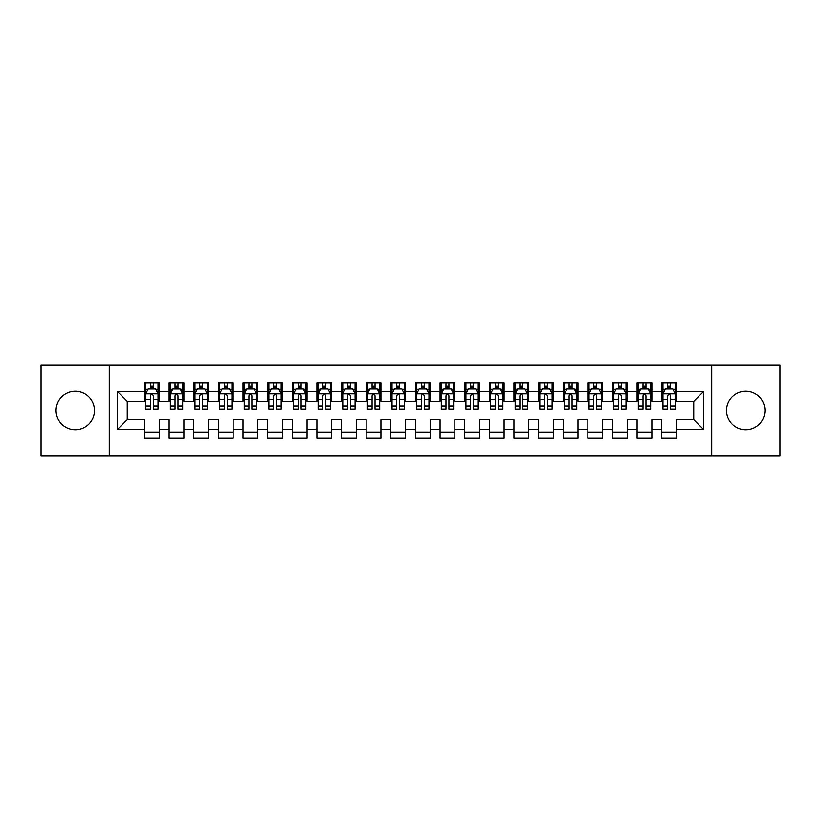 <?xml version="1.0" encoding="UTF-8"?>
<svg xmlns="http://www.w3.org/2000/svg" width="821" height="821" viewBox="0 0 821 821"><rect width="100%" height="100%" fill="white"/><g stroke="black" fill="none" stroke-linecap="round" stroke-linejoin="round"><path stroke-width="1.23" d="M745.714 391.289A19.211 19.211 0 0 0 726.503 410.5A19.211 19.211 0 0 0 745.714 429.711A19.211 19.211 0 0 0 764.926 410.5A19.211 19.211 0 0 0 745.714 391.289M75.286 391.289A19.211 19.211 0 0 0 56.074 410.5A19.211 19.211 0 0 0 75.286 429.711A19.211 19.211 0 0 0 94.497 410.5A19.211 19.211 0 0 0 75.286 391.289M711.725 456.066L779.95 456.066L779.95 364.935L711.725 364.935L711.725 456.066L109.275 456.066L109.275 364.935L41.05 364.935L41.05 456.066L109.275 456.066M711.725 364.935L109.275 364.935M117.403 429.465L117.403 391.535L144.496 391.535L144.496 401.387L127.255 401.387L127.255 419.613L117.403 429.465L144.496 429.465L144.496 438.209L159.274 438.209L159.274 429.465L169.126 429.465L169.126 438.209L183.904 438.209L183.904 429.465L193.756 429.465L193.756 438.209L208.534 438.209L208.534 429.465L218.386 429.465L218.386 438.209L233.164 438.209L233.164 429.465L243.016 429.465L243.016 438.209L257.794 438.209L257.794 429.465L267.646 429.465L267.646 438.209L282.424 438.209L282.424 429.465L292.276 429.465L292.276 438.209L307.054 438.209L307.054 429.465L316.906 429.465L316.906 438.209L331.684 438.209L331.684 429.465L341.536 429.465L341.536 438.209L356.314 438.209L356.314 429.465L366.166 429.465L366.166 438.209L380.944 438.209L380.944 429.465L390.796 429.465L390.796 438.209L405.574 438.209L405.574 429.465L415.426 429.465L415.426 438.209L430.204 438.209L430.204 429.465L440.056 429.465L440.056 438.209L454.834 438.209L454.834 429.465L464.686 429.465L464.686 438.209L479.464 438.209L479.464 429.465L489.316 429.465L489.316 438.209L504.094 438.209L504.094 429.465L513.946 429.465L513.946 438.209L528.724 438.209L528.724 429.465L538.576 429.465L538.576 438.209L553.354 438.209L553.354 429.465L563.206 429.465L563.206 438.209L577.984 438.209L577.984 429.465L587.836 429.465L587.836 438.209L602.614 438.209L602.614 429.465L612.466 429.465L612.466 438.209L627.244 438.209L627.244 429.465L637.096 429.465L637.096 438.209L651.874 438.209L651.874 429.465L661.726 429.465L661.726 438.209L676.504 438.209L676.504 419.613L693.745 419.613L693.745 401.387L676.504 401.387L676.504 391.535L703.597 391.535L703.597 429.465L676.504 429.465M676.504 391.535L676.504 382.791L661.726 382.791L661.726 391.535L651.874 391.535L651.874 382.791L637.096 382.791L637.096 391.535L627.244 391.535L627.244 382.791L612.466 382.791L612.466 391.535L602.614 391.535L602.614 382.791L587.836 382.791L587.836 391.535L577.984 391.535L577.984 382.791L563.206 382.791L563.206 391.535L553.354 391.535L553.354 382.791L538.576 382.791L538.576 391.535L528.724 391.535L528.724 382.791L513.946 382.791L513.946 391.535L504.094 391.535L504.094 382.791L489.316 382.791L489.316 391.535L479.464 391.535L479.464 382.791L464.686 382.791L464.686 391.535L454.834 391.535L454.834 382.791L440.056 382.791L440.056 391.535L430.204 391.535L430.204 382.791L415.426 382.791L415.426 391.535L405.574 391.535L405.574 382.791L390.796 382.791L390.796 391.535L380.944 391.535L380.944 382.791L366.166 382.791L366.166 391.535L356.314 391.535L356.314 382.791L341.536 382.791L341.536 391.535L331.684 391.535L331.684 382.791L316.906 382.791L316.906 391.535L307.054 391.535L307.054 382.791L292.276 382.791L292.276 391.535L282.424 391.535L282.424 382.791L267.646 382.791L267.646 391.535L257.794 391.535L257.794 382.791L243.016 382.791L243.016 391.535L233.164 391.535L233.164 382.791L218.386 382.791L218.386 391.535L208.534 391.535L208.534 382.791L193.756 382.791L193.756 391.535L183.904 391.535L183.904 382.791L169.126 382.791L169.126 391.535L159.274 391.535L159.274 382.791L144.496 382.791L144.496 391.535M651.874 429.465L651.874 419.613L661.726 419.613L661.726 429.465M703.597 391.535L693.745 401.387M627.244 429.465L627.244 419.613L637.096 419.613L637.096 429.465M661.726 391.535L661.726 401.387L651.874 401.387L651.874 391.535M602.614 429.465L602.614 419.613L612.466 419.613L612.466 429.465M637.096 391.535L637.096 401.387L627.244 401.387L627.244 391.535M577.984 429.465L577.984 419.613L587.836 419.613L587.836 429.465M612.466 391.535L612.466 401.387L602.614 401.387L602.614 391.535M553.354 429.465L553.354 419.613L563.206 419.613L563.206 429.465M587.836 391.535L587.836 401.387L577.984 401.387L577.984 391.535M528.724 429.465L528.724 419.613L538.576 419.613L538.576 429.465M563.206 391.535L563.206 401.387L553.354 401.387L553.354 391.535M504.094 429.465L504.094 419.613L513.946 419.613L513.946 429.465M538.576 391.535L538.576 401.387L528.724 401.387L528.724 391.535M479.464 429.465L479.464 419.613L489.316 419.613L489.316 429.465M513.946 391.535L513.946 401.387L504.094 401.387L504.094 391.535M454.834 429.465L454.834 419.613L464.686 419.613L464.686 429.465M489.316 391.535L489.316 401.387L479.464 401.387L479.464 391.535M430.204 429.465L430.204 419.613L440.056 419.613L440.056 429.465M464.686 391.535L464.686 401.387L454.834 401.387L454.834 391.535M405.574 429.465L405.574 419.613L415.426 419.613L415.426 429.465M440.056 391.535L440.056 401.387L430.204 401.387L430.204 391.535M380.944 429.465L380.944 419.613L390.796 419.613L390.796 429.465M415.426 391.535L415.426 401.387L405.574 401.387L405.574 391.535M356.314 429.465L356.314 419.613L366.166 419.613L366.166 429.465M390.796 391.535L390.796 401.387L380.944 401.387L380.944 391.535M331.684 429.465L331.684 419.613L341.536 419.613L341.536 429.465M366.166 391.535L366.166 401.387L356.314 401.387L356.314 391.535M307.054 429.465L307.054 419.613L316.906 419.613L316.906 429.465M341.536 391.535L341.536 401.387L331.684 401.387L331.684 391.535M282.424 429.465L282.424 419.613L292.276 419.613L292.276 429.465M316.906 391.535L316.906 401.387L307.054 401.387L307.054 391.535M257.794 429.465L257.794 419.613L267.646 419.613L267.646 429.465M292.276 391.535L292.276 401.387L282.424 401.387L282.424 391.535M233.164 429.465L233.164 419.613L243.016 419.613L243.016 429.465M267.646 391.535L267.646 401.387L257.794 401.387L257.794 391.535M208.534 429.465L208.534 419.613L218.386 419.613L218.386 429.465M243.016 391.535L243.016 401.387L233.164 401.387L233.164 391.535M183.904 429.465L183.904 419.613L193.756 419.613L193.756 429.465M218.386 391.535L218.386 401.387L208.534 401.387L208.534 391.535M159.274 429.465L159.274 419.613L169.126 419.613L169.126 429.465M193.756 391.535L193.756 401.387L183.904 401.387L183.904 391.535M127.255 419.613L144.496 419.613L144.496 429.465M169.126 391.535L169.126 401.387L159.274 401.387L159.274 391.535M661.726 388.949L662.958 388.949M675.273 388.949L676.504 388.949M637.096 388.949L638.328 388.949M650.643 388.949L651.874 388.949M612.466 388.949L613.698 388.949M626.013 388.949L627.244 388.949M587.836 388.949L589.068 388.949M601.383 388.949L602.614 388.949M563.206 388.949L564.438 388.949M576.753 388.949L577.984 388.949M538.576 388.949L539.808 388.949M552.123 388.949L553.354 388.949M513.946 388.949L515.178 388.949M527.493 388.949L528.724 388.949M489.316 388.949L490.548 388.949M502.863 388.949L504.094 388.949M464.686 388.949L465.918 388.949M478.233 388.949L479.464 388.949M440.056 388.949L441.288 388.949M453.603 388.949L454.834 388.949M415.426 388.949L416.658 388.949M428.973 388.949L430.204 388.949M390.796 388.949L392.028 388.949M404.343 388.949L405.574 388.949M366.166 388.949L367.398 388.949M379.713 388.949L380.944 388.949M341.536 388.949L342.768 388.949M355.083 388.949L356.314 388.949M316.906 388.949L318.138 388.949M330.453 388.949L331.684 388.949M292.276 388.949L293.508 388.949M305.823 388.949L307.054 388.949M267.646 388.949L268.878 388.949M281.193 388.949L282.424 388.949M243.016 388.949L244.248 388.949M256.562 388.949L257.794 388.949M218.386 388.949L219.618 388.949M231.933 388.949L233.164 388.949M193.756 388.949L194.988 388.949M207.303 388.949L208.534 388.949M169.126 388.949L170.358 388.949M182.673 388.949L183.904 388.949M144.496 388.949L145.728 388.949M158.043 388.949L159.274 388.949M144.496 432.051L159.274 432.051M169.126 432.051L183.904 432.051M193.756 432.051L208.534 432.051M218.386 432.051L233.164 432.051M243.016 432.051L257.794 432.051M267.646 432.051L282.424 432.051M292.276 432.051L307.054 432.051M316.906 432.051L331.684 432.051M341.536 432.051L356.314 432.051M366.166 432.051L380.944 432.051M390.796 432.051L405.574 432.051M415.426 432.051L430.204 432.051M440.056 432.051L454.834 432.051M464.686 432.051L479.464 432.051M489.316 432.051L504.094 432.051M513.946 432.051L528.724 432.051M538.576 432.051L553.354 432.051M563.206 432.051L577.984 432.051M587.836 432.051L602.614 432.051M612.466 432.051L627.244 432.051M637.096 432.051L651.874 432.051M661.726 432.051L676.504 432.051M117.403 391.535L127.255 401.387M693.745 419.613L703.597 429.465M153.363 385.993L150.407 385.993M158.043 405.933L153.363 405.933L153.363 409.022L158.043 409.022L158.043 393.998L155.58 389.072L148.191 389.072L145.728 393.998L145.728 409.022L150.407 409.022L150.407 405.933L145.728 405.933M145.728 393.998L145.728 382.791M158.043 393.998L158.043 382.791M150.407 389.072L150.407 382.791M153.363 382.791L153.363 389.072M153.363 405.933L153.363 395.845C152.378 393.947 151.392 393.947 150.407 395.845L150.407 405.933M153.363 388.949L150.407 388.949M177.993 385.993L175.037 385.993M182.673 405.933L177.993 405.933L177.993 409.022L182.673 409.022L182.673 393.998L180.21 389.072L172.821 389.072L170.358 393.998L170.358 409.022L175.037 409.022L175.037 405.933L170.358 405.933M170.358 393.998L170.358 382.791M182.673 393.998L182.673 382.791M175.037 389.072L175.037 382.791M177.993 382.791L177.993 389.072M177.993 405.933L177.993 395.845C177.008 393.947 176.022 393.947 175.037 395.845L175.037 405.933M177.993 388.949L175.037 388.949M202.623 385.993L199.667 385.993M207.303 405.933L202.623 405.933L202.623 409.022L207.303 409.022L207.303 393.998L204.84 389.072L197.451 389.072L194.988 393.998L194.988 409.022L199.667 409.022L199.667 405.933L194.988 405.933M194.988 393.998L194.988 382.791M207.303 393.998L207.303 382.791M199.667 389.072L199.667 382.791M202.623 382.791L202.623 389.072M202.623 405.933L202.623 395.845C201.638 393.947 200.652 393.947 199.667 395.845L199.667 405.933M202.623 388.949L199.667 388.949M227.253 385.993L224.297 385.993M231.933 405.933L227.253 405.933L227.253 409.022L231.933 409.022L231.933 393.998L229.47 389.072L222.081 389.072L219.618 393.998L219.618 409.022L224.297 409.022L224.297 405.933L219.618 405.933M219.618 393.998L219.618 382.791M231.933 393.998L231.933 382.791M224.297 389.072L224.297 382.791M227.253 382.791L227.253 389.072M227.253 405.933L227.253 395.845C226.268 393.947 225.282 393.947 224.297 395.845L224.297 405.933M227.253 388.949L224.297 388.949M251.883 385.993L248.927 385.993M256.562 405.933L251.883 405.933L251.883 409.022L256.562 409.022L256.562 393.998L254.1 389.072L246.711 389.072L244.248 393.998L244.248 409.022L248.927 409.022L248.927 405.933L244.248 405.933M244.248 393.998L244.248 382.791M256.562 393.998L256.562 382.791M248.927 389.072L248.927 382.791M251.883 382.791L251.883 389.072M251.883 405.933L251.883 395.845C250.898 393.947 249.912 393.947 248.927 395.845L248.927 405.933M251.883 388.949L248.927 388.949M276.513 385.993L273.557 385.993M281.193 405.933L276.513 405.933L276.513 409.022L281.193 409.022L281.193 393.998L278.73 389.072L271.341 389.072L268.878 393.998L268.878 409.022L273.557 409.022L273.557 405.933L268.878 405.933M268.878 393.998L268.878 382.791M281.193 393.998L281.193 382.791M273.557 389.072L273.557 382.791M276.513 382.791L276.513 389.072M276.513 405.933L276.513 395.845C275.528 393.947 274.542 393.947 273.557 395.845L273.557 405.933M276.513 388.949L273.557 388.949M301.143 385.993L298.187 385.993M305.823 405.933L301.143 405.933L301.143 409.022L305.823 409.022L305.823 393.998L303.36 389.072L295.971 389.072L293.508 393.998L293.508 409.022L298.187 409.022L298.187 405.933L293.508 405.933M293.508 393.998L293.508 382.791M305.823 393.998L305.823 382.791M298.187 389.072L298.187 382.791M301.143 382.791L301.143 389.072M301.143 405.933L301.143 395.845C300.158 393.947 299.172 393.947 298.187 395.845L298.187 405.933M301.143 388.949L298.187 388.949M325.773 385.993L322.817 385.993M330.453 405.933L325.773 405.933L325.773 409.022L330.453 409.022L330.453 393.998L327.99 389.072L320.601 389.072L318.138 393.998L318.138 409.022L322.817 409.022L322.817 405.933L318.138 405.933M318.138 393.998L318.138 382.791M330.453 393.998L330.453 382.791M322.817 389.072L322.817 382.791M325.773 382.791L325.773 389.072M325.773 405.933L325.773 395.845C324.788 393.947 323.802 393.947 322.817 395.845L322.817 405.933M325.773 388.949L322.817 388.949M350.403 385.993L347.447 385.993M355.083 405.933L350.403 405.933L350.403 409.022L355.083 409.022L355.083 393.998L352.62 389.072L345.231 389.072L342.768 393.998L342.768 409.022L347.447 409.022L347.447 405.933L342.768 405.933M342.768 393.998L342.768 382.791M355.083 393.998L355.083 382.791M347.447 389.072L347.447 382.791M350.403 382.791L350.403 389.072M350.403 405.933L350.403 395.845C349.418 393.947 348.432 393.947 347.447 395.845L347.447 405.933M350.403 388.949L347.447 388.949M375.033 385.993L372.077 385.993M379.713 405.933L375.033 405.933L375.033 409.022L379.713 409.022L379.713 393.998L377.25 389.072L369.861 389.072L367.398 393.998L367.398 409.022L372.077 409.022L372.077 405.933L367.398 405.933M367.398 393.998L367.398 382.791M379.713 393.998L379.713 382.791M372.077 389.072L372.077 382.791M375.033 382.791L375.033 389.072M375.033 405.933L375.033 395.845C374.048 393.947 373.062 393.947 372.077 395.845L372.077 405.933M375.033 388.949L372.077 388.949M399.663 385.993L396.707 385.993M404.343 405.933L399.663 405.933L399.663 409.022L404.343 409.022L404.343 393.998L401.88 389.072L394.49 389.072L392.028 393.998L392.028 409.022L396.707 409.022L396.707 405.933L392.028 405.933M392.028 393.998L392.028 382.791M404.343 393.998L404.343 382.791M396.707 389.072L396.707 382.791M399.663 382.791L399.663 389.072M399.663 405.933L399.663 395.845C398.678 393.947 397.692 393.947 396.707 395.845L396.707 405.933M399.663 388.949L396.707 388.949M424.293 385.993L421.337 385.993M428.973 405.933L424.293 405.933L424.293 409.022L428.973 409.022L428.973 393.998L426.51 389.072L419.12 389.072L416.658 393.998L416.658 409.022L421.337 409.022L421.337 405.933L416.658 405.933M416.658 393.998L416.658 382.791M428.973 393.998L428.973 382.791M421.337 389.072L421.337 382.791M424.293 382.791L424.293 389.072M424.293 405.933L424.293 395.845C423.308 393.947 422.322 393.947 421.337 395.845L421.337 405.933M424.293 388.949L421.337 388.949M448.923 385.993L445.967 385.993M453.603 405.933L448.923 405.933L448.923 409.022L453.603 409.022L453.603 393.998L451.14 389.072L443.751 389.072L441.288 393.998L441.288 409.022L445.967 409.022L445.967 405.933L441.288 405.933M441.288 393.998L441.288 382.791M453.603 393.998L453.603 382.791M445.967 389.072L445.967 382.791M448.923 382.791L448.923 389.072M448.923 405.933L448.923 395.845C447.938 393.947 446.952 393.947 445.967 395.845L445.967 405.933M448.923 388.949L445.967 388.949M473.553 385.993L470.597 385.993M478.233 405.933L473.553 405.933L473.553 409.022L478.233 409.022L478.233 393.998L475.77 389.072L468.381 389.072L465.918 393.998L465.918 409.022L470.597 409.022L470.597 405.933L465.918 405.933M465.918 393.998L465.918 382.791M478.233 393.998L478.233 382.791M470.597 389.072L470.597 382.791M473.553 382.791L473.553 389.072M473.553 405.933L473.553 395.845C472.568 393.947 471.582 393.947 470.597 395.845L470.597 405.933M473.553 388.949L470.597 388.949M498.183 385.993L495.227 385.993M502.863 405.933L498.183 405.933L498.183 409.022L502.863 409.022L502.863 393.998L500.4 389.072L493.011 389.072L490.548 393.998L490.548 409.022L495.227 409.022L495.227 405.933L490.548 405.933M490.548 393.998L490.548 382.791M502.863 393.998L502.863 382.791M495.227 389.072L495.227 382.791M498.183 382.791L498.183 389.072M498.183 405.933L498.183 395.845C497.198 393.947 496.212 393.947 495.227 395.845L495.227 405.933M498.183 388.949L495.227 388.949M522.813 385.993L519.857 385.993M527.493 405.933L522.813 405.933L522.813 409.022L527.493 409.022L527.493 393.998L525.03 389.072L517.64 389.072L515.178 393.998L515.178 409.022L519.857 409.022L519.857 405.933L515.178 405.933M515.178 393.998L515.178 382.791M527.493 393.998L527.493 382.791M519.857 389.072L519.857 382.791M522.813 382.791L522.813 389.072M522.813 405.933L522.813 395.845C521.828 393.947 520.842 393.947 519.857 395.845L519.857 405.933M522.813 388.949L519.857 388.949M547.443 385.993L544.487 385.993M552.123 405.933L547.443 405.933L547.443 409.022L552.123 409.022L552.123 393.998L549.66 389.072L542.271 389.072L539.808 393.998L539.808 409.022L544.487 409.022L544.487 405.933L539.808 405.933M539.808 393.998L539.808 382.791M552.123 393.998L552.123 382.791M544.487 389.072L544.487 382.791M547.443 382.791L547.443 389.072M547.443 405.933L547.443 395.845C546.458 393.947 545.472 393.947 544.487 395.845L544.487 405.933M547.443 388.949L544.487 388.949M572.073 385.993L569.117 385.993M576.753 405.933L572.073 405.933L572.073 409.022L576.753 409.022L576.753 393.998L574.29 389.072L566.901 389.072L564.438 393.998L564.438 409.022L569.117 409.022L569.117 405.933L564.438 405.933M564.438 393.998L564.438 382.791M576.753 393.998L576.753 382.791M569.117 389.072L569.117 382.791M572.073 382.791L572.073 389.072M572.073 405.933L572.073 395.845C571.088 393.947 570.102 393.947 569.117 395.845L569.117 405.933M572.073 388.949L569.117 388.949M596.703 385.993L593.747 385.993M601.383 405.933L596.703 405.933L596.703 409.022L601.383 409.022L601.383 393.998L598.92 389.072L591.531 389.072L589.068 393.998L589.068 409.022L593.747 409.022L593.747 405.933L589.068 405.933M589.068 393.998L589.068 382.791M601.383 393.998L601.383 382.791M593.747 389.072L593.747 382.791M596.703 382.791L596.703 389.072M596.703 405.933L596.703 395.845C595.718 393.947 594.732 393.947 593.747 395.845L593.747 405.933M596.703 388.949L593.747 388.949M621.333 385.993L618.377 385.993M626.013 405.933L621.333 405.933L621.333 409.022L626.013 409.022L626.013 393.998L623.55 389.072L616.161 389.072L613.698 393.998L613.698 409.022L618.377 409.022L618.377 405.933L613.698 405.933M613.698 393.998L613.698 382.791M626.013 393.998L626.013 382.791M618.377 389.072L618.377 382.791M621.333 382.791L621.333 389.072M621.333 405.933L621.333 395.845C620.348 393.947 619.362 393.947 618.377 395.845L618.377 405.933M621.333 388.949L618.377 388.949M645.963 385.993L643.007 385.993M650.643 405.933L645.963 405.933L645.963 409.022L650.643 409.022L650.643 393.998L648.18 389.072L640.791 389.072L638.328 393.998L638.328 409.022L643.007 409.022L643.007 405.933L638.328 405.933M638.328 393.998L638.328 382.791M650.643 393.998L650.643 382.791M643.007 389.072L643.007 382.791M645.963 382.791L645.963 389.072M645.963 405.933L645.963 395.845C644.978 393.947 643.992 393.947 643.007 395.845L643.007 405.933M645.963 388.949L643.007 388.949M670.593 385.993L667.637 385.993M675.273 405.933L670.593 405.933L670.593 409.022L675.273 409.022L675.273 393.998L672.81 389.072L665.421 389.072L662.958 393.998L662.958 409.022L667.637 409.022L667.637 405.933L662.958 405.933M662.958 393.998L662.958 382.791M675.273 393.998L675.273 382.791M667.637 389.072L667.637 382.791M670.593 382.791L670.593 389.072M670.593 405.933L670.593 395.845C669.608 393.947 668.622 393.947 667.637 395.845L667.637 405.933M670.593 388.949L667.637 388.949M157.981 393.875L145.789 393.875M145.728 389.37L148.047 389.37M155.723 389.37L158.043 389.37M150.407 399.334L145.728 399.334M158.043 399.334L153.363 399.334M153.363 387.563L150.407 387.563M182.611 393.875L170.419 393.875M170.358 389.37L172.677 389.37M180.353 389.37L182.673 389.37M175.037 399.334L170.358 399.334M182.673 399.334L177.993 399.334M177.993 387.563L175.037 387.563M207.241 393.875L195.049 393.875M194.988 389.37L197.307 389.37M204.983 389.37L207.303 389.37M199.667 399.334L194.988 399.334M207.303 399.334L202.623 399.334M202.623 387.563L199.667 387.563M231.871 393.875L219.679 393.875M219.618 389.37L221.937 389.37M229.613 389.37L231.933 389.37M224.297 399.334L219.618 399.334M231.933 399.334L227.253 399.334M227.253 387.563L224.297 387.563M256.501 393.875L244.309 393.875M244.248 389.37L246.567 389.37M254.243 389.37L256.562 389.37M248.927 399.334L244.248 399.334M256.562 399.334L251.883 399.334M251.883 387.563L248.927 387.563M281.131 393.875L268.939 393.875M268.878 389.37L271.197 389.37M278.873 389.37L281.193 389.37M273.557 399.334L268.878 399.334M281.193 399.334L276.513 399.334M276.513 387.563L273.557 387.563M305.761 393.875L293.569 393.875M293.508 389.37L295.827 389.37M303.503 389.37L305.823 389.37M298.187 399.334L293.508 399.334M305.823 399.334L301.143 399.334M301.143 387.563L298.187 387.563M330.391 393.875L318.199 393.875M318.138 389.37L320.457 389.37M328.133 389.37L330.453 389.37M322.817 399.334L318.138 399.334M330.453 399.334L325.773 399.334M325.773 387.563L322.817 387.563M355.021 393.875L342.829 393.875M342.768 389.37L345.087 389.37M352.763 389.37L355.083 389.37M347.447 399.334L342.768 399.334M355.083 399.334L350.403 399.334M350.403 387.563L347.447 387.563M379.651 393.875L367.459 393.875M367.398 389.37L369.717 389.37M377.393 389.37L379.713 389.37M372.077 399.334L367.398 399.334M379.713 399.334L375.033 399.334M375.033 387.563L372.077 387.563M404.281 393.875L392.089 393.875M392.028 389.37L394.347 389.37M402.023 389.37L404.343 389.37M396.707 399.334L392.028 399.334M404.343 399.334L399.663 399.334M399.663 387.563L396.707 387.563M428.911 393.875L416.719 393.875M416.658 389.37L418.977 389.37M426.653 389.37L428.973 389.37M421.337 399.334L416.658 399.334M428.973 399.334L424.293 399.334M424.293 387.563L421.337 387.563M453.541 393.875L441.349 393.875M441.288 389.37L443.607 389.37M451.283 389.37L453.603 389.37M445.967 399.334L441.288 399.334M453.603 399.334L448.923 399.334M448.923 387.563L445.967 387.563M478.171 393.875L465.979 393.875M465.918 389.37L468.237 389.37M475.913 389.37L478.233 389.37M470.597 399.334L465.918 399.334M478.233 399.334L473.553 399.334M473.553 387.563L470.597 387.563M502.801 393.875L490.609 393.875M490.548 389.37L492.867 389.37M500.543 389.37L502.863 389.37M495.227 399.334L490.548 399.334M502.863 399.334L498.183 399.334M498.183 387.563L495.227 387.563M527.431 393.875L515.239 393.875M515.178 389.37L517.497 389.37M525.173 389.37L527.493 389.37M519.857 399.334L515.178 399.334M527.493 399.334L522.813 399.334M522.813 387.563L519.857 387.563M552.061 393.875L539.869 393.875M539.808 389.37L542.127 389.37M549.803 389.37L552.123 389.37M544.487 399.334L539.808 399.334M552.123 399.334L547.443 399.334M547.443 387.563L544.487 387.563M576.691 393.875L564.499 393.875M564.438 389.37L566.757 389.37M574.433 389.37L576.753 389.37M569.117 399.334L564.438 399.334M576.753 399.334L572.073 399.334M572.073 387.563L569.117 387.563M601.321 393.875L589.129 393.875M589.068 389.37L591.387 389.37M599.063 389.37L601.383 389.37M593.747 399.334L589.068 399.334M601.383 399.334L596.703 399.334M596.703 387.563L593.747 387.563M625.951 393.875L613.759 393.875M613.698 389.37L616.017 389.37M623.693 389.37L626.013 389.37M618.377 399.334L613.698 399.334M626.013 399.334L621.333 399.334M621.333 387.563L618.377 387.563M650.581 393.875L638.389 393.875M638.328 389.37L640.647 389.37M648.323 389.37L650.643 389.37M643.007 399.334L638.328 399.334M650.643 399.334L645.963 399.334M645.963 387.563L643.007 387.563M675.211 393.875L663.019 393.875M662.958 389.37L665.277 389.37M672.953 389.37L675.273 389.37M667.637 399.334L662.958 399.334M675.273 399.334L670.593 399.334M670.593 387.563L667.637 387.563"/></g></svg>
